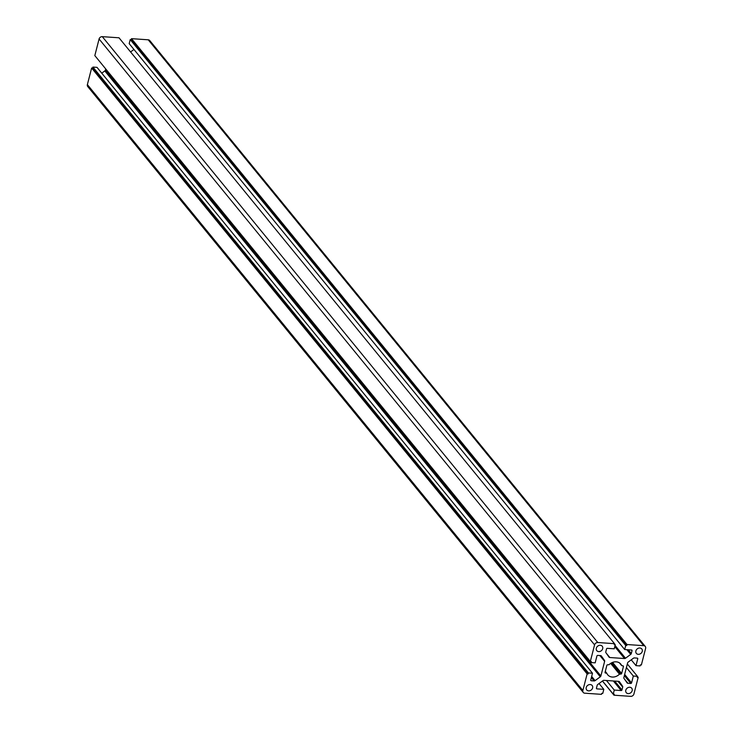 <?xml version="1.0" encoding="UTF-8"?>
<svg xmlns="http://www.w3.org/2000/svg" width="733" height="733" viewBox="0 0 733 733"><rect width="100%" height="100%" fill="white"/><g stroke="black" fill="none" stroke-linecap="round" stroke-linejoin="round"><path stroke-width="1.1" d="M592.621 687.93A3.518 2.923 -39.3 0 1 589.992 690.688A3.518 2.923 -39.3 0 1 586.702 689.936A3.518 2.923 -39.3 0 1 587.573 685.447A3.518 2.923 -39.3 0 1 592.154 685.483A3.518 2.923 -39.3 0 1 592.621 687.93M621.648 673.49A0.706 0.586 140.7 0 1 620.842 674.076L619.477 674.158A8.439 7.018 140.7 0 1 607.712 674.781A8.439 7.018 140.7 0 1 606.823 673.288L605.531 673.031A0.706 0.586 -39.3 0 1 605.055 672.353L606.851 665.381A0.706 0.586 140.7 0 1 607.648 664.794L609.022 664.721A8.439 7.018 140.7 0 1 620.778 664.089A8.439 7.018 140.7 0 1 621.676 665.591L622.958 665.848A0.706 0.586 -39.3 0 1 623.435 666.526L621.648 673.49L612.577 662.403M95.62 56.569L591.082 662.559L595.169 662.843L596.919 655.998A0.706 0.586 140.7 0 1 597.725 655.412L600.602 655.604A1.411 1.173 140.7 0 1 601.408 656.044L604.496 660.433A1.411 1.173 140.7 0 1 604.633 661.358L600.886 675.945A1.411 1.173 -39.3 0 1 600.29 676.816L595.095 680.636A1.411 1.173 -39.3 0 1 594.096 680.948L591.219 680.746A0.706 0.586 -39.3 0 1 590.743 680.068L592.493 673.224L97.003 67.354L92.917 67.079L588.416 672.949L588.15 673.957L92.66 68.087L92.917 67.079M101.759 73.172L104.792 70.936A1.411 1.173 140.7 0 0 105.396 70.066L105.671 69.012M592.493 673.224L588.416 672.949M588.15 673.957L587.133 673.893L91.634 68.022L92.66 68.087M587.133 673.893L582.872 690.486A2.813 2.336 140.7 0 0 583.248 692.447L87.749 86.567A2.813 2.336 -39.3 0 1 87.374 84.616L91.634 68.022M583.248 692.447A2.813 2.336 140.7 0 0 584.769 693.198L601.491 694.343L601.747 693.326L602.773 693.4L603.809 689.35L599.053 683.532M603.809 689.35L596.919 688.873A0.706 0.586 -39.3 0 1 596.442 688.195L597.175 685.337A1.411 1.173 -39.3 0 1 597.78 684.466L602.975 680.645A1.411 1.173 -39.3 0 1 603.974 680.334L618.67 681.342A1.411 1.173 140.7 0 1 619.477 681.772L619.385 681.663M625.79 690.211A3.518 2.923 140.7 0 0 626.257 692.658A3.518 2.923 140.7 0 0 630.838 692.694A3.518 2.923 140.7 0 0 631.709 688.205A3.518 2.923 140.7 0 0 628.419 687.453A3.518 2.923 140.7 0 0 625.79 690.211M614.776 646.625L624.525 658.536A1.411 1.173 -39.3 0 0 625.515 658.234L630.71 654.404A1.411 1.173 -39.3 0 0 631.315 653.534L632.048 650.675A0.706 0.586 -39.3 0 0 631.571 649.997L624.681 649.53L625.725 645.471L626.742 645.544L627.008 644.527L643.721 645.681A2.813 2.336 140.7 0 1 645.251 646.433A2.813 2.336 140.7 0 1 645.626 648.384L641.366 664.978L640.34 664.913L640.083 665.921L635.997 665.646L637.756 658.802A0.706 0.586 -39.3 0 0 637.279 658.124L634.393 657.932A1.411 1.173 -39.3 0 0 633.404 658.234L628.208 662.064A1.411 1.173 -39.3 0 0 627.604 662.934L623.856 677.521A1.411 1.173 140.7 0 0 624.003 678.437L627.082 682.835A1.411 1.173 140.7 0 0 627.897 683.266L630.774 683.458A0.706 0.586 140.7 0 0 631.571 682.872L633.33 676.037L626.413 667.571M633.33 676.037L637.417 676.312L627.329 663.988M637.417 676.312L637.151 677.329L638.177 677.393L637.38 676.431M638.177 677.393L633.917 693.995A2.813 2.336 -39.3 0 1 630.71 696.35L613.997 695.205L602.425 681.049M613.997 695.205L614.254 694.188L613.237 694.114L602.499 680.994M613.237 694.114L614.272 690.065L606.457 680.508M614.272 690.065L621.163 690.541A0.706 0.586 140.7 0 0 621.969 689.945L622.702 687.087A1.411 1.173 140.7 0 0 622.555 686.17L619.477 681.772M602.7 648.659A3.518 2.923 140.7 0 0 602.233 646.213A3.518 2.923 140.7 0 0 597.661 646.176A3.518 2.923 140.7 0 0 596.79 650.666A3.518 2.923 140.7 0 0 600.08 651.417A3.518 2.923 140.7 0 0 602.7 648.659M591.082 662.559L591.339 661.551L590.322 661.478L94.823 55.607L99.083 39.005A2.813 2.336 140.7 0 1 102.29 36.65L119.003 37.795L614.501 643.675L614.236 644.683L615.262 644.756L614.474 643.785M590.322 661.478L594.582 644.884A2.813 2.336 -39.3 0 1 597.78 642.52L614.501 643.675M615.262 644.756L614.217 648.806L607.327 648.339A0.706 0.586 140.7 0 0 606.53 648.925L605.797 651.784A1.411 1.173 140.7 0 0 605.934 652.709L609.022 657.098A1.411 1.173 140.7 0 0 609.829 657.528L624.525 658.536M635.878 650.941A3.518 2.923 -39.3 0 1 638.498 648.183A3.518 2.923 -39.3 0 1 641.787 648.934A3.518 2.923 -39.3 0 1 640.917 653.424A3.518 2.923 -39.3 0 1 636.345 653.387A3.518 2.923 -39.3 0 1 635.878 650.941M635.997 665.646L631.241 659.828M627.008 644.527L131.509 38.657L148.231 39.802A2.813 2.336 -39.3 0 1 149.752 40.553L645.251 646.433M626.742 645.544L131.253 39.674L131.509 38.657M625.725 645.471L130.227 39.6L131.253 39.674M624.681 649.53L129.191 43.65L130.227 39.6M130.575 51.951L133.947 49.468M606.713 673.151L605.293 671.419M606.548 673.096L605.266 671.529M605.531 673.031L605.046 672.427M600.29 676.816L104.792 70.936M600.886 675.945L105.396 70.066M595.095 680.636L591.668 676.449M594.096 680.948L591.375 677.613M591.219 680.746L590.725 680.151M582.872 690.486L87.374 84.616M596.919 688.873L596.433 688.269M619.477 674.158L610.662 663.383M619.834 674.012L610.974 663.182M620.842 674.076L611.634 662.815M627.897 683.266L624.342 678.923M630.774 683.458L624.351 675.606M631.571 682.872L624.653 674.415M621.163 690.541L613.347 680.975M621.969 689.945L614.703 681.067M622.702 687.087L617.965 681.296M622.555 686.17L618.606 681.342M604.633 661.358L599.896 655.559M604.496 660.433L600.547 655.604M594.582 644.884L99.083 39.005M597.78 642.52L102.29 36.65M606.273 653.185L609.829 657.528M621.676 665.591L619.495 662.925L621.712 665.665M623.435 666.526L622.876 665.839M637.756 658.802L637.197 658.124M643.721 645.681L148.231 39.802M632.048 650.675L631.489 649.997M631.315 653.534L628.236 649.768M630.71 654.404L626.843 649.676M625.515 658.234L615.079 645.461M606.777 673.215L605.302 671.401"/></g></svg>
